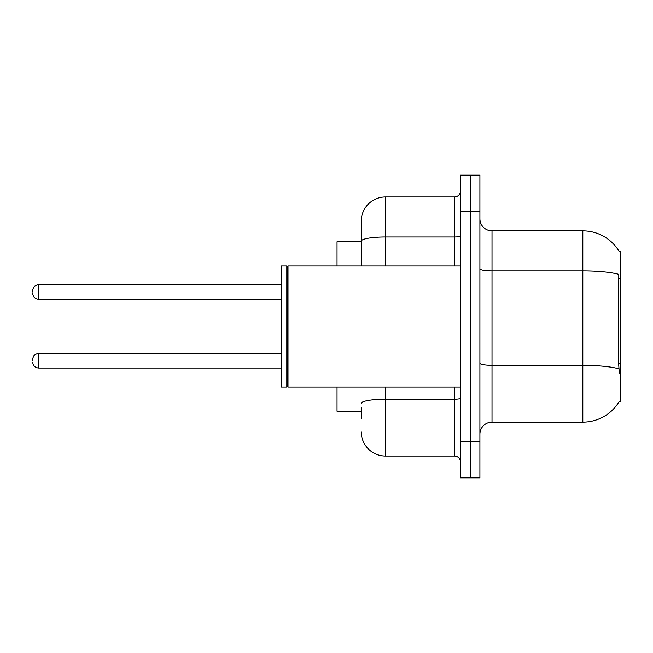 <?xml version="1.0" encoding="UTF-8"?>
<svg xmlns="http://www.w3.org/2000/svg" width="653" height="653" viewBox="0 0 653 653"><rect width="100%" height="100%" fill="white"/><g stroke="black" fill="none" stroke-linecap="round" stroke-linejoin="round"><path stroke-width="0.98" d="M619.37 373.72L618.595 363.199L618.766 274.333A42.38 7.363 180 0 0 582.819 270.873L582.819 230.852A42.38 42.38 0 0 1 619.248 251.585A42.38 42.38 0 0 0 582.819 230.852A42.38 42.38 0 0 1 619.158 251.429L620.35 251.429L620.35 401.571L619.158 401.571L619.37 401.203A42.38 42.38 0 0 1 582.819 422.148L492.011 422.148A12.105 12.105 0 0 0 479.906 434.253M361.248 264.498L361.248 234.484L361.248 241.749L337.03 241.749L337.03 265.959M361.248 411.251L337.03 411.251L337.03 387.041M470.217 441.518L470.217 477.841L479.906 477.841L479.906 441.518L470.217 441.518L470.217 477.841L460.528 477.841L460.528 441.518L470.217 441.518L470.217 211.482L470.217 441.518M460.528 441.518L460.528 175.159L470.217 175.159L470.217 211.482L470.217 175.159L479.906 175.159L479.906 441.518M619.158 251.429A42.38 42.38 0 0 0 582.819 230.852L492.011 230.852A12.105 12.105 0 0 1 479.906 218.747A12.105 12.105 0 0 0 492.011 230.852L492.011 422.148M361.248 418.516L361.248 407.619M385.466 387.041L385.466 456.047L454.48 456.047L454.48 387.041M361.248 265.959L361.248 221.163A24.218 24.218 0 0 1 385.466 196.953L454.48 196.953A6.057 6.057 0 0 0 460.528 190.896M361.248 221.163L361.248 234.484M460.528 462.104A6.057 6.057 0 0 0 454.48 456.047M385.466 456.047A24.218 24.218 0 0 1 361.248 431.837M32.65 360.766L32.65 359.55L32.65 360.766M32.65 291.997L32.65 290.781L32.65 291.997M287.997 387.041L287.393 386.429L287.393 266.571L287.997 265.959L287.997 387.041L460.528 387.041M286.789 387.041L281.337 387.041L281.337 265.959L286.789 265.959L286.789 387.041L287.393 386.429M620.35 363.199L618.595 363.199M620.35 278.447L618.595 278.447M582.819 422.148L582.819 270.873L492.011 270.873A12.105 2.106 0 0 1 479.906 268.767M618.897 368.806A42.38 7.363 180 0 0 582.819 365.313L492.011 365.313A12.105 2.106 -0 0 1 479.906 363.207M479.906 211.482L460.528 211.482M460.528 398.159A6.057 1.053 0 0 1 454.48 399.212L385.466 399.212A24.218 4.204 180 0 0 361.248 403.415M385.466 196.953L385.466 236.974L454.48 236.974L454.48 196.953M361.248 241.177A24.218 4.204 180 0 1 385.466 236.974L385.466 265.959M454.48 265.959L454.48 236.974A6.057 1.053 0 0 0 460.528 235.921M32.65 359.55C33.042 355.844 35.058 353.828 38.707 353.502L38.707 368.031L281.337 368.031M281.337 284.732L38.707 284.732L38.707 299.262C35.058 298.935 33.042 296.911 32.65 293.205M38.707 353.502L281.337 353.502M38.707 368.031C35.058 367.704 33.042 365.688 32.65 361.974M38.707 299.262L281.337 299.262M38.707 284.732C35.058 285.051 33.042 287.075 32.65 290.781M287.393 266.571L286.789 265.959M287.997 265.959L460.528 265.959"/></g></svg>
